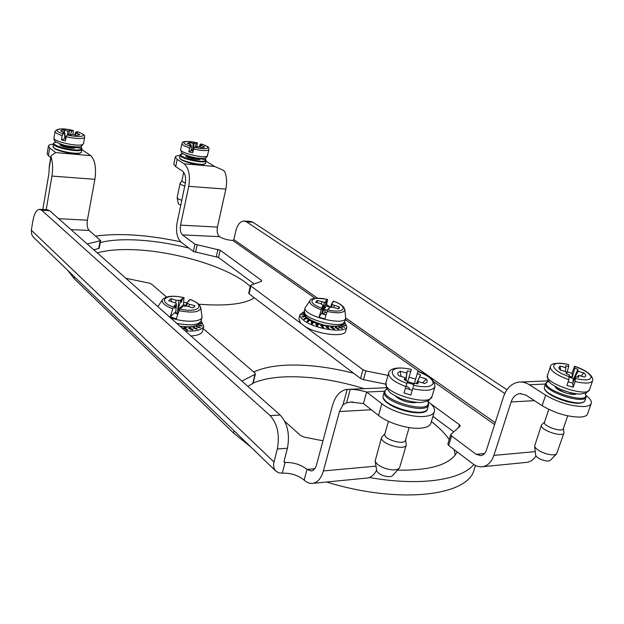 <?xml version="1.0" encoding="UTF-8"?>
<svg xmlns="http://www.w3.org/2000/svg" width="624" height="624" viewBox="0 0 624 624"><rect width="100%" height="100%" fill="white"/><g stroke="black" fill="none" stroke-linecap="round" stroke-linejoin="round"><path stroke-width="0.94" d="M179.962 155.54C177.083 155.633 175.523 156.133 175.282 157.037L177.193 159.377L175.703 166.647L182.582 171.14C185.289 173.573 186.155 177.848 185.203 183.979L177.115 222.604C175.703 231.559 176.998 238.048 180.991 242.081L188.9 248.095C170.492 243.477 152.63 240.755 135.322 239.928C121.251 239.32 109.567 240.201 100.261 242.564M180.664 241.816C147.911 234.827 119.582 232.916 95.667 236.083M198.619 304.192C225.826 306.306 244.413 304.184 254.397 297.851L353.629 373.23C330.65 367.388 309.27 364.673 289.497 365.079C274.802 365.469 262.876 367.786 253.711 372.029M183.682 302.414L186.81 302.858M369.338 477.5C419.663 486.424 461.175 480.184 473.827 464.513M397.48 470.145C430.349 470.683 450.263 464.615 457.22 451.924L473.07 463.967C476.167 466.276 479.38 467.189 482.726 466.697C487.898 465.676 491.618 461.908 493.904 455.395L511.134 401.957C512.858 397.051 515.767 394.267 519.854 393.588L526.016 395.156L542.147 405.686L545.649 395.164L529.402 384.766C525.985 382.621 522.483 381.732 518.879 382.106C511.625 383.269 506.485 388.183 503.482 396.841L486.502 449.959C485.363 453.242 483.483 455.138 480.862 455.645L476.128 454.311L484.513 453.562M254.186 283.936L218.423 257.431L193.378 251.495L194.953 244.202L220.163 250.224L261.518 280.387L261.589 281.245L250.879 285.137L250.918 286.018L305.253 326.625C318.061 334.643 345.056 337.561 345.696 331.141L346.882 326.695L344.612 322.046M188.9 248.095L193.378 251.495M250.918 286.018L249.093 293.818L254.397 297.851M249.093 293.818L248.711 293.21L250.536 285.425M385.694 384.142L363.433 379.673L360.555 378.495L362.957 369.743L365.851 370.913L388.019 375.383M353.629 373.23L360.555 378.495M430.864 403.876L459.443 424.718L460.262 425.974L450.731 434.632L451.55 435.942L448.64 445.403L457.22 451.924M448.64 445.403L447.829 444.077L450.731 434.632M453.749 431.847L432.939 416.419M304.223 311.579L300.004 314.535C299.621 316.259 300.901 318.224 303.849 320.447C314.816 329.238 346.273 333.723 346.882 326.695M344.144 322.943L344.971 323.513L343.769 323.443M342.716 324.41L345.602 325.588L342.28 324.698M341.422 325.143L341.968 326.056L344.729 327.319L341.281 326.375L340.735 325.424M339.612 325.767L339.752 327.085L342.326 328.029L342.389 328.567L338.699 327.241L338.582 325.985M337.178 326.18L336.414 327.6L338.965 328.786L338.723 329.246L335.057 327.577L335.759 326.29M333.848 326.313L332.171 327.577L334.519 328.942L333.98 329.308L330.611 327.374L332.272 326.251M329.753 326.017L327.319 326.999L329.285 328.481L328.481 328.731L325.666 326.633L328.255 325.822M325.338 325.299L322.21 325.915L323.645 327.444L322.631 327.561L320.58 325.408L323.895 324.987M320.876 324.199L317.195 324.394L317.99 325.884L316.844 325.876L315.713 323.786L319.449 323.77M316.625 322.795L312.647 322.561L312.741 323.926L311.54 323.809L311.407 321.875L315.19 322.226M312.827 321.173L308.88 320.525L308.256 321.711L307.086 321.493L307.975 319.831L311.368 320.432M309.652 319.426L306.15 318.451L304.855 319.402L303.794 319.106L305.635 317.78L308.233 318.458M306.844 317.312L304.637 316.469L302.765 317.148L301.883 316.813L304.551 315.877L305.939 316.368M304.972 315.003L301.462 314.777L304.606 314.27M304.325 313.381L302.539 313.123L304.255 313.053M300.004 314.535L298.888 318.981L300.76 323.263M312.374 323.146L311.407 321.875M311.493 324.254L311.368 322.28L315.393 322.312M312.671 323.918L312.647 322.561M312.608 322.943L311.938 323.138M311.368 322.28L312.031 323.17M315.923 324.168L319.511 323.794M317.725 325.884L317.195 324.394M316.103 324.496L316.961 324.925L316.313 324.987M320.892 325.728L323.934 325.003M323.24 327.491L322.21 325.915M323.879 325.237L324.035 325.658M325.978 326.859L328.333 325.829M328.856 328.614L327.319 326.999M328.271 326.04L328.622 326.602M330.821 327.491L332.389 326.258M334.16 329.183L332.171 327.577M332.335 326.391L333.06 326.976M338.777 329.137L336.25 327.959L336.414 327.6M335.782 326.29L336.258 326.75L337.069 326.383M342.108 328.466L342.326 328.029M342.139 328.396L339.464 327.506L339.752 327.085M338.59 326.079L339.066 325.892M344.152 327.155L344.37 326.734M344.175 327.101L341.687 326.485M344.744 325.432L344.978 324.995M344.776 325.369L342.631 325.049M304.684 316.493L304.551 315.877M302.523 317.054L304.411 316.555M305.963 318.583L305.635 317.78M304.247 319.231L305.627 318.209L305.612 318.841M308.669 320.931L307.975 319.831M307.281 321.532L307.952 320.245L311.86 320.689M307.952 320.245L308.451 321.157M305.253 326.625L362.957 369.743M406.201 385.882L406.887 386.389M407.238 386.638L409.726 388.463M451.55 435.942L476.128 454.311M315.097 298.334L232.799 240.482C227.347 240.037 222.901 238.758 219.461 236.66L182.512 234.905L194.953 244.202M223.415 170.282L214.648 166.468L205.99 161.242M182.512 234.905C180.5 232.892 179.845 229.64 180.562 225.131L188.729 186.334C190.414 175.547 188.869 168.035 184.111 163.8L177.193 159.377M204.805 163.847C203.003 166.585 180.562 161.678 180.001 158.418M545.649 395.164C558.644 402.652 571.475 406.442 584.158 406.544C588.19 406.263 590.546 405.218 591.224 403.424C591.841 401.279 590.187 398.674 586.256 395.608M582.496 402.316C576.108 406.341 547.786 396.708 545.329 389.766M244.358 221.052L250.224 221.387L252.931 222.238L506.945 389.727M180.562 225.131L217.433 227.089L225.841 189.111C227.144 182.582 226.769 176.779 224.718 171.694L223.408 170.282M591.224 403.424L587.605 413.852C586.919 415.693 584.555 416.77 580.515 417.082C567.856 417.058 555.064 413.26 542.147 405.686M525.455 462.509L526.828 462.376C530.517 461.737 533.567 459.592 535.977 455.941M175.703 166.647L173.8 164.26L175.282 157.037M217.433 227.089C216.707 231.496 217.378 234.686 219.461 236.66M232.799 240.482L233.86 239.585L235.786 231.098C237.416 224.765 240.107 221.403 243.859 221.021L246.55 221.879L504.785 393.494M577.411 377.107L578.495 375.344L578.682 377.286L575.593 376.756L575.11 381.545L573.167 387.254L572.824 383.066L575.593 376.756M581.022 376.077L583.916 372.98C585.694 374.556 586.1 375.773 585.133 376.639L584.376 377.052L578.495 375.344M568.113 381.818L572.824 383.066M569.353 374.938L566.21 373.651L566.077 371.725L560.227 370.016L558.675 367.879L560.017 366.023L565.804 367.708L565.679 365.836L568.706 366.366L568.511 364.486C556.865 362.404 550.805 363.16 550.345 366.764C550.259 370.757 556.421 375.079 568.831 379.712L569.353 374.938M573.167 387.254L566.904 385.414L568.831 379.712M565.336 371.506L565.804 367.708M560.017 366.023L560.641 370.133M567.224 371.81L572.013 373.253L574.587 366.257L574.813 368.137L577.91 369.392L573.55 378.784L569.462 377.2M573.55 378.784L572.918 381.178L573.69 381.1M577.91 369.392L578.089 371.28L583.916 372.98M578.089 371.28L572.918 381.178M574.813 368.137L572.341 377.239L569.447 376.225M572.341 377.239L572.013 373.253M567.7 415.857L563.324 428.672C562.411 432.877 542.654 426.028 544.51 422.175L548.785 409.383M566.662 373.854L568.706 366.366M563.417 428.399L563.995 432.892C562.887 437.97 539.198 429.725 541.445 425.077L544.596 421.894M550.36 460.278L550.282 460.356C549.034 461.276 546.663 461.237 543.161 460.255C538.832 458.78 536.336 457.088 535.673 455.177L535.657 455.068M541.445 425.077L534.628 446.105C535.618 448.929 539.378 451.448 545.914 453.671C551.195 455.153 554.767 455.216 556.624 453.851L563.995 432.892M549.167 382.005L547.271 381.623M203.455 147.529L204.259 146.531L204.305 147.163L202.036 147.654L198.44 146.663L194.228 147.28L192.66 152.888L188.846 151.835L189.665 147.919L190.414 146.234L191.451 145.735L191.155 150.688L192.995 151.273M191.451 145.735L189.758 145.111L190.858 144.581L187.169 143.395L189.602 142.506L193.159 143.481L197.402 142.888L196.817 147.1M191.155 150.688L188.846 151.835M191.217 149.643L192.543 150.758L193.198 149.471L194.236 142.966M192.543 150.758L193.159 143.481M189.602 142.506L189.907 144.323M190.858 144.581L190.874 145.532M201.209 143.972L200.07 144.417L201.747 145.033L200.694 145.548L204.259 146.531M200.694 145.548L200.008 147.092M200.07 144.417L199.243 146.882M185.344 183.261L181.834 181.124L183.69 172.208M195.156 146.827L196.318 143.387M184.766 186.061C181.67 185.078 180.11 184.174 180.094 183.339L181.849 181.046M180.734 205.327L178.402 203.853L177.146 197.761C177.473 198.596 179.018 199.454 181.779 200.32M180.094 183.339L177.146 197.761M200.234 158.426L199.649 159.315M206.037 160.111L200.288 158.699C201.552 161.46 182.528 156.959 186.498 155.438M326.11 314.488L325.907 314.995L322.436 313.981L322.865 313.56L322.101 312.406L323.31 306.423L322.148 309.286L322.577 306.992L321.812 308.155L319.004 317.179L324.808 318.88L327.608 309.847L328.357 308.677L328.996 308.81L329.464 307.258L333.255 307.289L338.185 308.872L339.089 308.318L339.378 306.907L337.826 308.763M332.108 303.358L333.232 301.088M332.444 302.273L333.013 302.492L331.703 303.748L332.327 304.652L339.378 306.907M322.577 306.992L322 306.766L323.372 305.479L323.31 306.423M317.366 302.749L317.023 300.386L315.697 302.305L320.767 303.638L323.372 305.479M317.023 300.386L324.262 302.305L325.666 301.993L326.141 300.495L326.773 300.62L323.31 310.549L326.29 305.963L327.522 300.136L327.584 299.442L326.773 300.62M344.861 309.746L345.657 318.232C344.635 326.602 301.961 315.526 305.159 307.741L309.964 300.713M330.291 307.07L326.29 305.963M323.31 310.549L325.221 309.66L327.421 310.245M319.004 317.179L322.101 312.406M330.572 307.008L331.703 303.748M328.801 308.771L329.464 307.258M326.141 300.495L325.822 303.677M326.609 312.811L324.948 312.359L323.255 314.27M325.221 309.66L324.948 312.359M322.865 313.56L322.834 314.122M331.328 307L332.327 304.652M326.056 314.496L325.829 314.98M325.603 302.944L325.666 301.993M322.756 313.396L324.262 302.305M324.878 312.835L325.073 310.144M333.739 307.445L334.324 305.573M321.415 303.943L321.898 301.954M74.506 276.861L74.17 278.686L233.548 433.048L234.086 430.817M253.18 383.042C262.064 379.337 273.187 377.255 286.541 376.81C310.713 376.233 336.625 380.18 364.291 388.674M431.395 421.559C439.07 427.487 445.013 433.493 449.21 439.577M454.21 449.639L455.208 455.068M97.305 252.931C106.727 250.232 118.755 249.148 133.388 249.701C176.108 251.074 231.465 268.195 250.286 286.51M74.17 278.686L67.688 270.286M475.457 465.465L474.209 469.396C468.616 495.971 399.048 504.504 326.586 482.009M251.144 447.275L233.548 433.048M218.423 257.431L216.567 256.714M81.51 151.648L81.978 149.011L81.526 148.457L75.652 147.365L75.02 147.826L67.595 147.638L60.551 145.033L61.183 144.557M80.636 152.638C78.554 155.672 54.623 151.094 53.633 147.451M75.637 147.022L75.652 147.365C75.933 150.002 57.143 145.977 60.364 144.089M424.25 411.38C416.536 416.13 388.315 407.636 384.493 399.469M270.13 415.607L280.176 415.046L49.647 210.686L41.668 210.233L39.491 209.321C36.457 209.812 34.265 213.611 32.916 220.717L31.325 230.209L274.006 462.01C273.14 465.676 273.671 468.624 275.582 470.847L278.507 472.758L282.29 473.164L285.051 462.485L284.279 462.22L284.092 461.167L287.422 448.235L277.321 449.007C279.887 434.99 277.485 423.86 270.13 415.607L41.668 210.233M280.176 415.046C287.586 423.244 290.004 434.304 287.422 448.235M39.897 209.344L47.447 209.773L49.647 210.686M33.805 237.596L31.66 234.437L31.325 230.209M274.006 462.01L277.321 449.007M371.311 409.757L339.472 411.528L323.372 470.941C321.243 478.163 317.795 482.297 313.022 483.335C309.949 483.818 306.992 482.742 304.153 480.113C298.108 475.231 290.823 472.914 282.29 473.164M284.037 461.526L285.051 462.485C293.6 462.283 300.908 464.591 306.992 469.427L304.153 480.113M339.472 411.528L343.021 404.758L347.201 389.368L346.726 389.415C339.979 390.663 335.205 396.1 332.397 405.733L316.555 464.747C315.494 468.39 313.755 470.473 311.345 470.987L306.992 469.427L314.714 468.733M376.615 470.09C374.306 474.646 371.28 477.282 367.536 477.992L366.249 478.117M343.021 404.758L346.601 402.8L350.672 402.106L363.425 403.556L378.526 415.428L381.833 403.744L366.623 392.028L363.425 403.556M347.201 389.368L350.267 389.345C354.253 389.251 359.705 390.14 366.623 392.028L384.446 391.232M381.833 403.744C391.193 411.208 411.622 417.44 423.813 416.481C429.913 416.029 433.438 414.398 434.39 411.583L430.927 423.127C429.952 426.005 426.418 427.697 420.326 428.197C408.151 429.242 387.808 423.002 378.526 415.428M434.39 411.583C435.1 408.697 433.118 405.444 428.454 401.825M81.892 149.612L90.737 155.657L55.715 152.599L51.269 155.563L51.074 156.967C52.767 162.513 53.056 168.886 51.94 176.085L46.192 209.703M50.965 156.187L49.319 165.906L48.914 173.612L42.806 209.508M90.737 155.657C95.051 160.048 96.431 167.934 94.879 179.306L87.383 220.202C86.728 224.944 87.305 228.368 89.131 230.459L70.98 229.601M87.196 243.976L100.636 240.583L89.131 230.459M100.636 240.583L99.193 248.274L93.803 249.826M166.514 297.024L151.429 284.053L148.996 283.062L125.954 278.327M241.862 381.085L254.974 374.4L255.38 373.963L254.912 373.058L203.198 328.575M255.38 373.963L253.118 383.3L247.783 386.326M322.982 440.794L304.13 437.12L300.784 435.638L284.856 421.465M53.477 144.136C50.357 144.355 48.68 144.971 48.438 146L49.717 147.982L48.399 155.789L47.128 153.769L48.438 146M48.399 155.789L50.723 157.615M55.715 152.599L49.717 147.982M190.975 335.969C197.941 335.509 201.833 333.848 202.652 330.985L203.736 326.165L201.185 320.9M201.061 323.747L201.326 323.177L202.145 323.801L199.516 323.677M200.047 323.099L201.326 323.177M201.271 325.923L201.513 325.416L202.075 326.063L198.526 325.486L197.98 324.815M201.31 325.822L198.845 325.385L199.048 324.995L201.513 325.416M198.58 324.441L199.048 324.995M199.867 327.811L200.109 327.304L200.351 327.943L196.396 326.921L195.959 325.736M199.914 327.709L197.161 326.968L197.348 326.57L200.109 327.304M196.888 325.369L197.348 326.57M193.214 326.469L194.329 326.204M196.942 329.254L197.168 328.723L197.083 329.308L192.988 327.857L193.222 326.43M196.997 329.121L194.15 328.076L194.314 327.694L197.168 328.723M194.548 326.149L194.314 327.694M188.666 328.294L189.836 326.828L191.061 327.171M192.613 329.885L189.758 328.793M190.008 328.645L190.148 328.255L192.894 329.55L192.473 330.049L188.542 328.232L189.719 326.812M191.482 326.68L190.148 328.255M183.635 328.185L185.718 326.945L186.373 327.553M187.145 329.948L184.688 328.809M187.434 326.859L185.133 328.232L187.559 329.722L186.826 330.119L183.355 328.013L185.554 326.797M184.673 328.809L185.133 328.232M180.539 326.719L181.389 327.124M182.715 326.57L181.085 327.202M180.289 326.5L180.898 326.336M185.289 330.938C196.193 331.562 202.34 329.979 203.736 326.165M405.538 439.889L406.318 444.873C405.116 451.347 379.158 443.414 381.623 437.354L375.172 460.941C376.163 463.936 379.72 466.487 385.858 468.601C392.207 470.379 396.63 470.285 399.118 468.32L399.719 467.306M381.623 437.354L384.93 433.618M392.722 475.48L392.613 475.605C390.944 476.931 388.003 477.009 383.799 475.823C379.735 474.419 377.372 472.703 376.717 470.683L376.685 470.519M409.149 427.588L405.413 440.302C404.422 445.661 382.769 439.054 384.805 434.039L388.456 421.333M434.99 386.506C434.437 379.813 428.766 374.782 417.979 371.397L417.316 373.519L420.521 374.923L416.348 383.643M420.521 374.923L416.59 383.682M407.683 381.654L411.364 369.431L407.683 381.654L414.211 383.596M417.316 373.519L414.445 383.292M413.899 384.595L407.113 382.621M405.99 380.601L407.215 370.96L410.67 371.545M419.882 377.06L426.223 378.947L427.222 380.757L427.081 382.06L424.921 383.565L418.509 381.646L417.846 383.854L414.313 383.261L410.842 395.008L404.001 392.948L407.503 381.225L404.251 379.782L404.984 377.606L404.789 380.047M409.141 377.185L415.67 379.127M422.682 382.894L426.223 378.947M404.984 377.606L398.603 375.695L397.777 374.197L397.823 372.848L400.202 371.186L401.045 376.428M405.709 380.476L407.215 370.96M400.202 371.186L406.505 373.066M407.503 381.225L404.001 392.948M405.545 388.222L412.23 390.234M417.378 383.791L418.509 381.646M77.368 131.703L75.668 132.101L77.345 132.748L75.8 133.263L75.036 135.073M70.379 134.8L71.721 131.009L73.187 130.533L73.07 134.527M75.668 132.101L74.654 134.971M68.765 134.48L69.451 130.556L71.721 131.009M62.182 135.626L63.102 133.832L64.615 133.333L62.93 132.678L64.529 132.155L64.826 138.7L61.456 139.838L62.182 135.626C57.439 134.059 55.068 132.662 55.084 131.43C57.065 128.365 63.149 128.06 73.328 130.525M75.8 133.263L79.552 134.308L79.466 134.792L76.276 135.424L72.501 134.371L70.925 134.901L68.617 134.449L67.111 134.948L66.199 136.742L65.465 140.954L61.456 139.838M78.928 135.112L79.552 134.308M64.537 132.241L65.434 137.233L64.857 137.233M65.434 137.233L66.019 137.764M64.631 133.653L64.958 138.746M64.529 132.155L60.77 131.11C60.629 130.4 61.76 130.042 64.147 130.034L64.522 132.155M67.618 134.776L67.883 131.071L69.451 130.556M64.147 130.034L67.883 131.071M64.826 138.7L65.801 139.035M175.578 302.921L176.163 300.339L180.625 300.386L181.818 298.763L181.412 302.227L180.586 301.431L180.625 300.386M177.302 314.028L178.815 300.721M171.452 301.47L171.031 298.639L176.163 300.339M171.031 298.639L168.636 300.721L176.077 303.17L176.405 305.198L174.704 308.311L174.837 305.807L173.433 307.07L170.165 316.898L176.358 318.763L179.618 308.919L180.999 307.648L181.709 307.788L182.918 306.103L187.411 306.134L192.605 307.866L194.384 306.868L194.852 305.729L193.354 307.577M188.729 306.579L189.4 304.278L194.852 305.729M186.35 305.986L187.418 303.28L189.4 304.278M180.586 301.431L178.012 309.699L179.26 309.457M185.819 305.908L187.052 302.297L187.418 303.28M188.292 301.493L188.549 300.698L189.134 300.94L187.052 302.297M177.739 314.153L175.562 313.42L176.241 312.975L176.233 313.669M176.428 304.169L174.252 305.557L174.837 305.807M176.241 312.975L175.812 311.711L176.405 305.198M181.818 298.763L182.512 298.904L181.412 302.227M170.165 316.898L175.812 311.711M188.549 300.698L190.055 299.426M178.012 309.699L183.425 304.723L184.025 297.64L182.512 298.904M185.975 305.401L183.425 304.723M200.795 307.897L202.036 317.117C201.505 322.226 183.932 322.678 170.399 317.733M157.895 306.649L162.451 299.676M335.08 327.592L335.774 326.305M339.573 327.436L339.479 325.798M341.78 326.414L341.172 325.252M304.543 316.306L306.439 316.906M305.627 318.209L308.919 318.942M494.629 424.538L434.296 382.13M420.256 372.255L345.306 319.574M184.111 163.8L214.648 166.468M529.402 384.766L545.47 384.049M188.729 186.334L225.841 189.111M534.448 400.655L511.134 401.957M493.904 455.395L535.267 451.628M197.122 245.029L195.538 252.33M217.971 249.389L216.349 256.667M220.163 250.224L218.533 257.509M261.518 280.387L261.284 281.346M365.851 370.913L363.433 379.673M459.443 424.718L458.562 427.588M233.86 239.585L317.499 298.186M326.586 304.559L330.088 307.008M345.712 317.959L495.206 422.705M252.931 222.238L246.55 221.879M570.905 392.894L560.102 389.259M589.547 389.563L586.373 392.972L579.634 394.126C574.096 393.705 567.809 392.176 560.765 389.548L550.836 383.698L548.012 380.312L547.459 375.508C543.52 383.081 587.839 397.995 589.547 389.563L592.582 380.765C590.975 383.526 585.148 383.783 575.11 381.545M568.573 364.619C548.597 359.479 548.621 369.806 569.494 376.779M575.765 378.612C585.647 380.695 590.756 380.164 591.068 377.021C589.859 373.48 584.384 369.931 574.657 366.382M576.373 393.884C572.754 396.139 556.647 390.702 555.188 386.763M544.549 386.825C543.091 390.983 550.501 395.912 566.787 401.63C583.276 405.007 584.041 401.95 584.938 400.436C583.214 408.767 540.704 394.337 544.549 386.825L545.696 383.354C541.874 390.803 584.438 405.21 586.139 396.942L585.289 393.424M585.086 393.487C593.221 407.059 535.478 388.268 548.012 381.506L548.504 381.131M199.189 159.44L199.415 158.363C198.9 159.877 187.005 157.271 187.145 155.68M207.722 155.579L206.24 157.615C204.305 158.036 206.544 159.011 195.866 157.903C184.673 155.54 181.818 153.137 181.654 152.693L180.664 149.643C179.236 152.662 203.642 158.66 207.199 156.156L209.017 149.534L208.494 150.095C205.904 151.016 200.905 150.634 193.479 148.972M197.317 142.904C184.548 139.714 178.246 142.522 190.414 146.234M194.228 147.28C200.741 148.723 205.124 149.042 207.386 148.247C208.689 147.202 206.583 145.766 201.061 143.926M189.665 147.919C184.509 146.25 181.927 144.799 181.912 143.575L180.664 149.643M182.848 153.668C170.477 155.22 207.613 165.071 205.655 159.705L204.968 158.153M199.735 159.276L199.524 158.371M199.727 159.315L192.902 158.878L186.467 156.367L187.067 155.984M179.564 157.443L180.422 159.12C180.203 159.557 188.276 162.997 192.637 163.621C198.416 164.619 202.301 164.837 204.29 164.268L205.585 163.137C205.538 166.858 178.152 160.867 179.564 157.443L180.063 155.033C178.651 158.426 206.06 164.416 206.099 160.735L206.014 160.009M327.608 309.847C344.986 314.106 349.198 306.501 333.154 301.158M327.506 299.512C310.799 295.324 305.425 302.523 321.812 308.155M333.263 301.096C340.189 303.545 344.058 306.376 344.846 309.598C344.222 313.076 338.278 313.685 327.023 311.431M321.212 309.73C312.507 306.392 308.786 303.35 310.042 300.596C310.674 298.124 316.508 297.734 327.553 299.434M305.159 307.741L304.325 311.033C301.111 318.88 343.746 329.956 344.791 321.516L345.657 318.232M80.917 146.445L81.526 148.457C81.565 153.707 43.992 144.323 56.3 142.163M81.978 148.98L81.962 149.214C82.048 153.371 52.135 147.638 53.547 143.738C53.383 143.107 54.28 142.568 56.246 142.124M53.102 146.336L54.35 148.372L60.926 151.234L69.28 153.083C75.941 153.66 79.591 153.644 80.231 153.044L81.502 151.796C81.58 155.984 51.691 150.267 53.102 146.336L53.547 143.738M74.935 146.991L75.02 147.849M427.775 401.123C434.538 416.699 372.91 398.229 386.989 388.97M416.536 402.48C408.736 403.205 401.77 401.123 395.639 396.248M427.51 408.548C427.323 419.741 378.776 406.403 383.276 395.327C379.064 405.163 425.654 419.172 427.51 408.548L428.665 404.68C426.832 415.225 380.18 401.224 384.368 391.466L386.833 388.697M375.999 466.144L323.372 470.941M350.267 389.345L346.601 402.8M51.074 156.967L49.265 167.638M58.664 218.681L87.383 220.202M100.113 240.926L98.662 248.633M254.974 374.4L252.704 383.752M94.879 179.306L51.94 176.085M201.123 323.591L199.688 323.497M198.845 325.385L198.284 324.636M197.161 326.968L196.677 325.463M194.15 328.076L194.477 326.165M405.842 386.599C394.072 382.005 388.354 377.489 388.682 373.035C388.713 370.547 393.713 365.516 411.364 369.431M411.317 369.572C389.298 363.847 384.47 375.492 406.825 383.315M434.959 386.607L434.936 386.708C432.728 390.71 425.318 391.357 412.69 388.651M388.682 373.035L385.928 382.769C381.615 392.707 430.186 407.222 432.026 396.466L432.058 396.357M413.665 385.367C424.819 387.683 431.309 387.059 433.126 383.495C433.251 379.493 428.181 375.508 417.932 371.537M73.187 130.533C59.615 127.124 50.505 129.901 63.102 133.832M83.499 143.676L81.315 146.281C81.292 147.326 76.198 147.139 66.027 145.72C51.886 141.593 54.499 140.049 53.976 137.959C52.572 141.235 77.228 146.975 82.43 144.589L83.499 143.676L84.653 137.194L83.585 138.076C79.997 138.98 74.201 138.536 66.199 136.742M74.529 146.968C73.421 148.403 61.87 146.18 61.3 144.417M67.111 134.948C74.147 136.5 79.232 136.882 82.368 136.094C84.497 135.049 82.75 133.559 77.119 131.617M176.81 323.411C190.726 325.97 198.869 325.057 201.24 320.689L202.036 317.117M190.086 299.442C196.365 301.751 199.93 304.504 200.764 307.71C199.937 312.265 192.613 313.24 178.799 310.635M179.618 308.919C198.526 313.552 206.677 305.292 189.868 299.489M183.846 297.703C165.781 293.155 156.312 300.932 173.433 307.07M172.606 308.786C164.471 305.549 161.117 302.461 162.552 299.52C166.124 295.924 173.269 295.292 183.994 297.632M311.493 324.316L311.368 322.366M520.853 382.028L548.332 380.858L547.264 381.615M520.978 393.533L519.854 393.588M482.726 466.697L526.828 462.376M592.745 378.776C590.827 373.87 584.774 369.689 574.595 366.257M592.582 380.765L592.777 378.986M547.459 375.508L550.345 366.764M550.282 460.356L556.624 453.851M535.673 455.177L534.628 446.105M575.874 393.822C577.184 394.345 569.962 394.703 564.049 392.348C557.833 389.376 555.025 387.598 555.625 387.013M584.938 400.436L586.139 396.942M547.365 381.537L545.696 383.354M209.017 149.534C207.761 148.13 212.137 147.872 201.154 143.918M186.911 156.757L187.13 155.672M197.402 142.888C178.987 139.534 183.152 143.255 181.912 143.575M206.021 160.025L205.101 158.114M205.585 163.137L206.099 160.735M182.801 153.637L180.063 155.033M304.325 311.033L305.339 315.596C306.095 316.859 308.981 320.369 322.21 324.566C328.926 326.57 338.941 326.672 341.687 325.018L344.791 321.516M81.978 149.011L81.073 146.383M428.665 404.68L428.056 400.982M383.276 395.327L384.368 391.466M416.005 402.433C414.952 403.143 406.715 402.301 404.313 401.076C400.366 399.649 397.636 398.12 396.107 396.49M275.582 470.847L33.251 237.065M367.536 477.992L313.022 483.335M350.672 402.113L353.153 401.981M386.35 387.73L347.194 389.399M399.711 467.321L406.318 444.873M392.613 475.605L399.118 468.32M376.717 470.683L375.172 460.941M385.928 382.769L386.513 388.089L389.813 392.254C390.343 393.073 393.939 395.179 400.608 398.572C407.909 401.107 414.632 402.449 420.787 402.597L428.602 400.678L432.026 396.466L434.983 386.529M53.976 137.959L55.084 131.43M74.435 148.044L74.623 146.975M61.035 145.462L61.214 144.394M84.653 137.194C83.866 136.321 87.43 135.509 77.275 131.625M179.946 326.196C187.473 327.304 193.378 326.906 197.66 324.995L201.24 320.689"/></g></svg>
